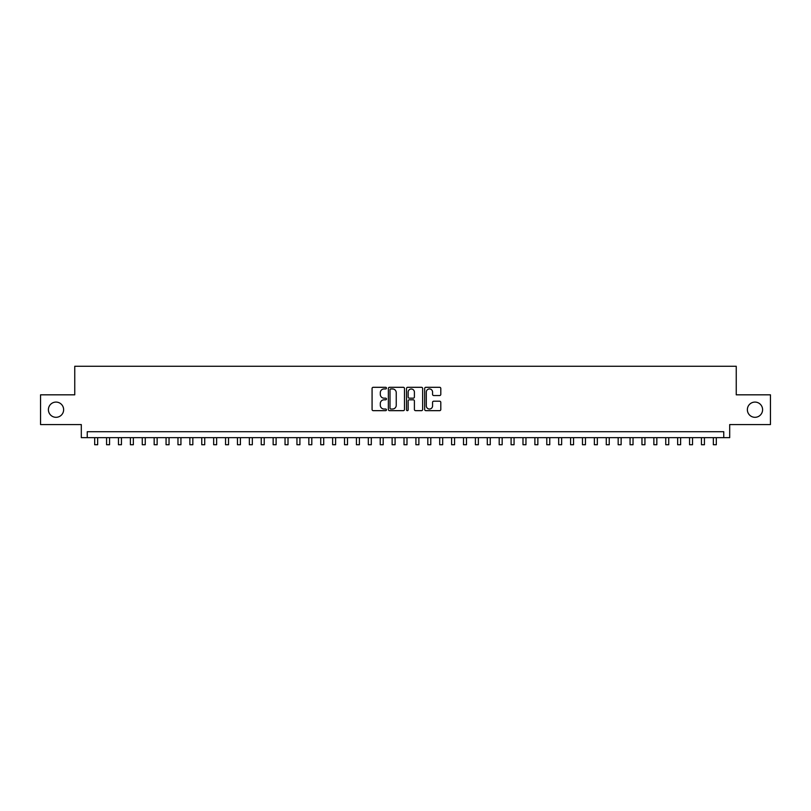 <?xml version="1.0" encoding="UTF-8"?>
<svg xmlns="http://www.w3.org/2000/svg" width="811" height="811" viewBox="0 0 811 811"><rect width="100%" height="100%" fill="white"/><g stroke="black" fill="none" stroke-linecap="round" stroke-linejoin="round"><path stroke-width="1.22" d="M386.462 388.124A0.821 0.821 0 0 0 385.651 387.303L373.242 387.303A1.166 1.166 0 0 0 372.077 388.479L372.077 409.494A1.166 1.166 0 0 0 373.242 410.66L385.651 410.66A0.821 0.821 0 0 0 386.462 409.849A0.821 0.821 0 0 0 385.651 409.028L384.039 409.028A3.741 3.741 0 0 1 380.308 405.297L380.308 403.543A3.741 3.741 0 0 1 384.039 399.803L385.651 399.803A0.821 0.821 0 0 0 386.462 398.982A0.821 0.821 0 0 0 385.651 398.171L384.039 398.171A3.741 3.741 0 0 1 380.308 394.43L380.308 392.676A3.741 3.741 0 0 1 384.039 388.945L385.651 388.945A0.821 0.821 0 0 0 386.462 388.124M747.367 409.697A7.613 7.613 0 0 0 754.98 417.31A7.613 7.613 0 0 0 762.593 409.697A7.613 7.613 0 0 0 754.98 402.084A7.613 7.613 0 0 0 747.367 409.697M48.407 409.697A7.613 7.613 0 0 0 56.02 417.31A7.613 7.613 0 0 0 63.633 409.697A7.613 7.613 0 0 0 56.02 402.084A7.613 7.613 0 0 0 48.407 409.697M439.633 395.545A1.166 1.166 0 0 0 440.799 394.369L440.799 388.479A1.166 1.166 0 0 0 439.633 387.303L425.846 387.303A1.166 1.166 0 0 0 424.68 388.479L424.68 409.494A1.166 1.166 0 0 0 425.846 410.66L439.633 410.66A1.166 1.166 0 0 0 440.799 409.494L440.799 402.378A1.166 1.166 0 0 0 439.633 401.202L433.733 401.202A1.166 1.166 0 0 0 432.567 402.378L432.567 405.905A3.122 3.122 0 0 1 429.445 409.028A3.122 3.122 0 0 1 426.312 405.905L426.312 392.068A3.122 3.122 0 0 1 429.445 388.945A3.122 3.122 0 0 1 432.567 392.068L432.567 394.369A1.166 1.166 0 0 0 433.733 395.545L439.633 395.545M723.757 437.656L729.697 437.656L729.697 424.569L770.45 424.569L770.45 394.825L736.246 394.825L736.246 366.268L74.754 366.268L74.754 394.825L40.55 394.825L40.55 424.569L81.303 424.569L81.303 437.656L723.757 437.656L723.757 431.705L87.243 431.705L87.243 437.656M404.476 388.479A1.166 1.166 0 0 0 403.31 387.303L389.533 387.303A1.166 1.166 0 0 0 388.357 388.479L388.357 409.494A1.166 1.166 0 0 0 389.533 410.66L403.31 410.66A1.166 1.166 0 0 0 404.476 409.494L404.476 388.479M407.69 387.303L421.467 387.303A1.166 1.166 0 0 1 422.643 388.479L422.643 409.494A1.166 1.166 0 0 1 421.467 410.66L415.577 410.66A1.166 1.166 0 0 1 414.401 409.494L414.401 400.969A1.166 1.166 0 0 0 413.235 399.803L409.322 399.803A1.166 1.166 0 0 0 408.156 400.969L408.156 409.849A0.821 0.821 0 0 1 407.335 410.66A0.821 0.821 0 0 1 406.524 409.849L406.524 388.479A1.166 1.166 0 0 1 407.69 387.303M390.811 388.945A0.821 0.821 0 0 0 390 389.756L390 408.217A0.821 0.821 0 0 0 390.811 409.028L392.504 409.028A3.741 3.741 0 0 0 396.244 405.297L396.244 392.676A3.741 3.741 0 0 0 392.504 388.945L390.811 388.945M414.401 392.129A3.122 3.122 0 0 0 411.278 389.006A3.122 3.122 0 0 0 408.156 392.129L408.156 397.005A1.166 1.166 0 0 0 409.322 398.171L413.235 398.171A1.166 1.166 0 0 0 414.401 397.005L414.401 392.129M94.684 437.656L94.684 444.732L97.655 444.732L97.655 437.656M106.576 437.656L106.576 444.732L109.556 444.732L109.556 437.656M118.477 437.656L118.477 444.732L121.447 444.732L121.447 437.656M130.378 437.656L130.378 444.732L133.349 444.732L133.349 437.656M142.27 437.656L142.27 444.732L145.25 444.732L145.25 437.656M154.171 437.656L154.171 444.732L157.141 444.732L157.141 437.656M166.062 437.656L166.062 444.732L169.043 444.732L169.043 437.656M177.964 437.656L177.964 444.732L180.934 444.732L180.934 437.656M189.865 437.656L189.865 444.732L192.836 444.732L192.836 437.656M201.757 437.656L201.757 444.732L204.737 444.732L204.737 437.656M213.658 437.656L213.658 444.732L216.628 444.732L216.628 437.656M225.549 437.656L225.549 444.732L228.53 444.732L228.53 437.656M237.451 437.656L237.451 444.732L240.421 444.732L240.421 437.656M249.352 437.656L249.352 444.732L252.322 444.732L252.322 437.656M261.243 437.656L261.243 444.732L264.224 444.732L264.224 437.656M273.145 437.656L273.145 444.732L276.115 444.732L276.115 437.656M285.036 437.656L285.036 444.732L288.017 444.732L288.017 437.656M296.938 437.656L296.938 444.732L299.908 444.732L299.908 437.656M308.839 437.656L308.839 444.732L311.809 444.732L311.809 437.656M320.73 437.656L320.73 444.732L323.711 444.732L323.711 437.656M332.632 437.656L332.632 444.732L335.602 444.732L335.602 437.656M344.523 437.656L344.523 444.732L347.503 444.732L347.503 437.656M356.424 437.656L356.424 444.732L359.395 444.732L359.395 437.656M368.326 437.656L368.326 444.732L371.296 444.732L371.296 437.656M380.217 437.656L380.217 444.732L383.197 444.732L383.197 437.656M392.118 437.656L392.118 444.732L395.089 444.732L395.089 437.656M404.01 437.656L404.01 444.732L406.99 444.732L406.99 437.656M415.911 437.656L415.911 444.732L418.881 444.732L418.881 437.656M427.802 437.656L427.802 444.732L430.783 444.732L430.783 437.656M439.704 437.656L439.704 444.732L442.674 444.732L442.674 437.656M451.605 437.656L451.605 444.732L454.576 444.732L454.576 437.656M463.497 437.656L463.497 444.732L466.477 444.732L466.477 437.656M475.398 437.656L475.398 444.732L478.368 444.732L478.368 437.656M487.289 437.656L487.289 444.732L490.27 444.732L490.27 437.656M499.191 437.656L499.191 444.732L502.161 444.732L502.161 437.656M511.092 437.656L511.092 444.732L514.062 444.732L514.062 437.656M522.983 437.656L522.983 444.732L525.964 444.732L525.964 437.656M534.885 437.656L534.885 444.732L537.855 444.732L537.855 437.656M546.776 437.656L546.776 444.732L549.757 444.732L549.757 437.656M558.678 437.656L558.678 444.732L561.648 444.732L561.648 437.656M570.579 437.656L570.579 444.732L573.549 444.732L573.549 437.656M582.47 437.656L582.47 444.732L585.451 444.732L585.451 437.656M594.372 437.656L594.372 444.732L597.342 444.732L597.342 437.656M606.263 437.656L606.263 444.732L609.243 444.732L609.243 437.656M618.164 437.656L618.164 444.732L621.135 444.732L621.135 437.656M630.066 437.656L630.066 444.732L633.036 444.732L633.036 437.656M641.957 437.656L641.957 444.732L644.938 444.732L644.938 437.656M653.859 437.656L653.859 444.732L656.829 444.732L656.829 437.656M665.75 437.656L665.75 444.732L668.73 444.732L668.73 437.656M677.651 437.656L677.651 444.732L680.622 444.732L680.622 437.656M689.553 437.656L689.553 444.732L692.523 444.732L692.523 437.656M701.444 437.656L701.444 444.732L704.424 444.732L704.424 437.656M713.345 437.656L713.345 444.732L716.316 444.732L716.316 437.656"/></g></svg>

